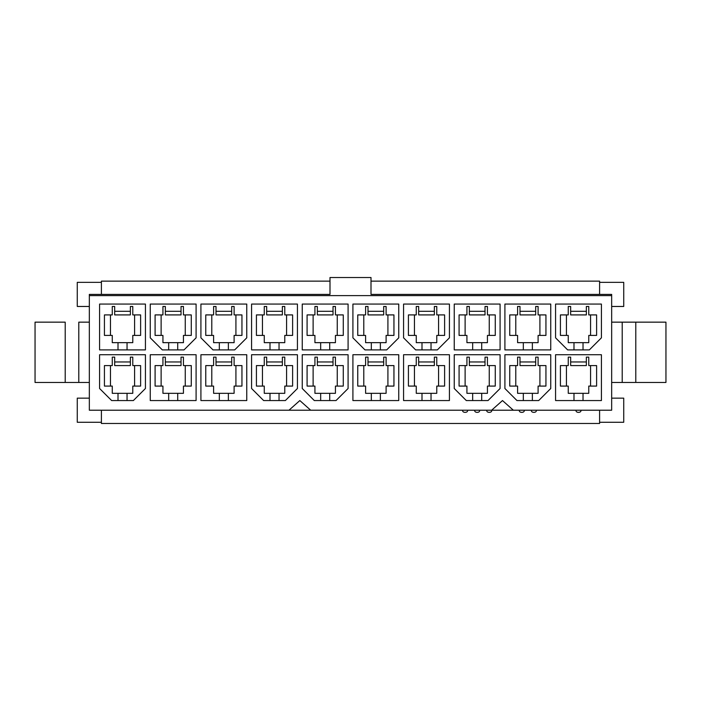 <?xml version="1.0" encoding="UTF-8"?>
<svg xmlns="http://www.w3.org/2000/svg" width="701" height="701" viewBox="0 0 701 701"><rect width="100%" height="100%" fill="white"/><g stroke="black" fill="none" stroke-linecap="round" stroke-linejoin="round"><path stroke-width="1.05" d="M491.638 410.216L89.334 410.216L288.978 410.216L299.835 400.56L310.692 410.216L491.638 410.216L502.494 400.56L513.351 410.216L491.638 410.216L611.666 410.216L513.351 410.216L502.494 400.56L491.638 410.216M611.666 410.216L611.666 295.612L89.334 295.612L89.334 410.216L89.334 294.402L329.996 294.402L329.996 277.517L371.004 277.517L371.004 294.402L611.666 294.402L611.666 410.216M601.414 400.56L555.569 400.56L555.569 354.724L601.414 354.724L601.414 400.56L601.414 354.724L555.569 354.724L555.569 400.56L601.414 400.56M550.749 354.724L550.749 388.503L538.683 400.56L516.97 400.56L504.904 388.503L504.904 354.724L550.749 354.724L504.904 354.724L504.904 388.503L516.97 400.56L538.683 400.56L550.749 388.503L550.749 354.724M500.085 354.724L500.085 388.503L488.019 400.56L466.305 400.56L454.239 388.503L454.239 354.724L500.085 354.724L454.239 354.724L454.239 388.503L466.305 400.56L488.019 400.56L500.085 388.503L500.085 354.724M449.42 400.56L403.574 400.56L403.574 354.724L449.42 354.724L449.42 400.56L449.42 354.724L403.574 354.724L403.574 400.56L449.42 400.56M398.755 400.56L352.91 400.56L352.91 354.724L398.755 354.724L398.755 400.56L398.755 354.724L352.91 354.724L352.91 400.56L398.755 400.56M348.09 354.724L348.09 388.503L336.024 400.56L314.311 400.56L302.245 388.503L302.245 354.724L348.09 354.724L302.245 354.724L302.245 388.503L314.311 400.56L336.024 400.56L348.09 388.503L348.09 354.724M297.426 354.724L297.426 388.503L285.36 400.56L263.646 400.56L251.58 388.503L251.58 354.724L297.426 354.724L251.58 354.724L251.58 388.503L263.646 400.56L285.36 400.56L297.426 388.503L297.426 354.724M246.761 400.56L200.915 400.56L200.915 354.724L246.761 354.724L246.761 400.56L246.761 354.724L200.915 354.724L200.915 400.56L246.761 400.56M196.096 400.56L150.251 400.56L150.251 354.724L196.096 354.724L196.096 400.56L196.096 354.724L150.251 354.724L150.251 400.56L196.096 400.56M145.431 354.724L145.431 388.503L133.365 400.56L111.652 400.56L99.586 388.503L99.586 354.724L145.431 354.724L99.586 354.724L99.586 388.503L111.652 400.56L133.365 400.56L145.431 388.503L145.431 354.724M145.431 349.895L99.586 349.895L99.586 304.059L145.431 304.059L145.431 349.895L145.431 304.059L99.586 304.059L99.586 349.895L145.431 349.895M196.096 304.059L196.096 337.829L184.03 349.895L162.317 349.895L150.251 337.829L150.251 304.059L196.096 304.059L150.251 304.059L150.251 337.829L162.317 349.895L184.03 349.895L196.096 337.829L196.096 304.059M246.761 304.059L246.761 337.829L234.695 349.895L212.981 349.895L200.915 337.829L200.915 304.059L246.761 304.059L200.915 304.059L200.915 337.829L212.981 349.895L234.695 349.895L246.761 337.829L246.761 304.059M297.426 349.895L251.58 349.895L251.58 304.059L297.426 304.059L297.426 349.895L297.426 304.059L251.58 304.059L251.58 349.895L297.426 349.895M348.09 349.895L302.245 349.895L302.245 304.059L348.09 304.059L348.09 349.895L348.09 304.059L302.245 304.059L302.245 349.895L348.09 349.895M398.755 304.059L398.755 337.829L386.689 349.895L364.976 349.895L352.91 337.829L352.91 304.059L398.755 304.059L352.91 304.059L352.91 337.829L364.976 349.895L386.689 349.895L398.755 337.829L398.755 304.059M449.42 304.059L449.42 337.829L437.354 349.895L415.64 349.895L403.574 337.829L403.574 304.059L449.42 304.059L403.574 304.059L403.574 337.829L415.64 349.895L437.354 349.895L449.42 337.829L449.42 304.059M500.085 349.895L454.239 349.895L454.239 304.059L500.085 304.059L500.085 349.895L500.085 304.059L454.239 304.059L454.239 349.895L500.085 349.895M550.749 349.895L504.904 349.895L504.904 304.059L550.749 304.059L550.749 349.895L550.749 304.059L504.904 304.059L504.904 349.895L550.749 349.895M601.414 304.059L601.414 337.829L589.348 349.895L567.635 349.895L555.569 337.829L555.569 304.059L601.414 304.059L555.569 304.059L555.569 337.829L567.635 349.895L589.348 349.895L601.414 337.829L601.414 304.059M599.6 422.274L599.6 410.216L599.6 422.274L623.732 422.274L599.6 422.274L599.6 423.483L599.6 422.274M101.4 410.216L101.4 422.274L77.268 422.274L77.268 398.15L89.334 398.15L77.268 398.15L77.268 422.274L101.4 422.274L101.4 410.216M101.4 282.345L101.4 294.402L101.4 282.345L77.268 282.345L101.4 282.345L101.4 281.136L101.4 282.345M573.988 349.895L573.988 342.658L568.257 342.658L568.257 335.42L560.414 335.42L560.414 314.915L568.257 314.915L568.257 306.468L570.667 306.468L570.667 311.297L586.351 311.297L586.351 306.468L588.761 306.468L588.761 314.915L596.604 314.915L596.604 335.42L588.761 335.42L588.761 342.658L583.03 342.658L583.03 349.895L583.03 342.658L588.761 342.658L588.761 335.42L596.604 335.42L596.604 314.915L588.761 314.915L588.761 306.468L586.351 306.468L586.351 314.915L586.351 311.297L570.667 311.297L570.667 306.468L568.257 306.468L568.257 314.915L560.414 314.915L560.414 335.42L568.257 335.42L568.257 342.658L583.03 342.658L573.988 342.658L573.988 349.895M588.761 393.322L583.03 393.322L583.03 400.56L583.03 393.322L588.761 393.322L588.761 386.085L588.761 393.322M573.988 400.56L573.988 393.322L568.257 393.322L568.257 386.085L560.414 386.085L560.414 365.58L568.257 365.58L568.257 357.133L570.667 357.133L570.667 361.961L586.351 361.961L586.351 357.133L588.761 357.133L588.761 365.58L596.604 365.58L596.604 386.085L588.761 386.085L596.604 386.085L596.604 365.58L588.761 365.58L588.761 357.133L586.351 357.133L586.351 365.58L586.351 361.961L570.667 361.961L570.667 357.133L568.257 357.133L568.257 365.58L560.414 365.58L560.414 386.085L568.257 386.085L568.257 393.322L583.03 393.322L573.988 393.322L573.988 400.56M538.096 342.658L532.366 342.658L532.366 349.895L532.366 342.658L538.096 342.658L538.096 335.42L538.096 342.658M523.323 349.895L523.323 342.658L517.592 342.658L517.592 335.42L509.75 335.42L509.75 314.915L517.592 314.915L517.592 306.468L520.002 306.468L520.002 311.297L535.687 311.297L535.687 306.468L538.096 306.468L538.096 314.915L545.939 314.915L545.939 335.42L538.096 335.42L545.939 335.42L545.939 314.915L538.096 314.915L538.096 306.468L535.687 306.468L535.687 314.915L535.687 311.297L520.002 311.297L520.002 306.468L517.592 306.468L517.592 314.915L509.75 314.915L509.75 335.42L517.592 335.42L517.592 342.658L532.366 342.658L523.323 342.658L523.323 349.895M523.323 400.56L523.323 393.322L517.592 393.322L517.592 386.085L509.75 386.085L509.75 365.58L517.592 365.58L517.592 357.133L520.002 357.133L520.002 361.961L535.687 361.961L535.687 357.133L538.096 357.133L538.096 365.58L545.939 365.58L545.939 386.085L538.096 386.085L538.096 393.322L532.366 393.322L532.366 400.56L532.366 393.322L538.096 393.322L538.096 386.085L545.939 386.085L545.939 365.58L538.096 365.58L538.096 357.133L535.687 357.133L535.687 365.58L535.687 361.961L520.002 361.961L520.002 357.133L517.592 357.133L517.592 365.58L509.75 365.58L509.75 386.085L517.592 386.085L517.592 393.322L532.366 393.322L523.323 393.322L523.323 400.56M487.432 342.658L481.701 342.658L481.701 349.895L481.701 342.658L487.432 342.658L487.432 335.42L487.432 342.658M472.658 349.895L472.658 342.658L466.927 342.658L466.927 335.42L459.085 335.42L459.085 314.915L466.927 314.915L466.927 306.468L469.337 306.468L469.337 311.297L485.022 311.297L485.022 306.468L487.432 306.468L487.432 314.915L495.274 314.915L495.274 335.42L487.432 335.42L495.274 335.42L495.274 314.915L487.432 314.915L487.432 306.468L485.022 306.468L485.022 314.915L485.022 311.297L469.337 311.297L469.337 306.468L466.927 306.468L466.927 314.915L459.085 314.915L459.085 335.42L466.927 335.42L466.927 342.658L481.701 342.658L472.658 342.658L472.658 349.895M472.658 400.56L472.658 393.322L466.927 393.322L466.927 386.085L459.085 386.085L459.085 365.58L466.927 365.58L466.927 357.133L469.337 357.133L469.337 361.961L485.022 361.961L485.022 357.133L487.432 357.133L487.432 365.58L495.274 365.58L495.274 386.085L487.432 386.085L487.432 393.322L481.701 393.322L481.701 400.56L481.701 393.322L487.432 393.322L487.432 386.085L495.274 386.085L495.274 365.58L487.432 365.58L487.432 357.133L485.022 357.133L485.022 365.58L485.022 361.961L469.337 361.961L469.337 357.133L466.927 357.133L466.927 365.58L459.085 365.58L459.085 386.085L466.927 386.085L466.927 393.322L481.701 393.322L472.658 393.322L472.658 400.56M421.993 349.895L421.993 342.658L416.263 342.658L416.263 335.42L408.42 335.42L408.42 314.915L416.263 314.915L416.263 306.468L418.672 306.468L418.672 311.297L434.357 311.297L434.357 306.468L436.767 306.468L436.767 314.915L444.609 314.915L444.609 335.42L436.767 335.42L436.767 342.658L431.036 342.658L431.036 349.895L431.036 342.658L436.767 342.658L436.767 335.42L444.609 335.42L444.609 314.915L436.767 314.915L436.767 306.468L434.357 306.468L434.357 314.915L434.357 311.297L418.672 311.297L418.672 306.468L416.263 306.468L416.263 314.915L408.42 314.915L408.42 335.42L416.263 335.42L416.263 342.658L431.036 342.658L421.993 342.658L421.993 349.895M436.767 393.322L431.036 393.322L431.036 400.56L431.036 393.322L436.767 393.322L436.767 386.085L436.767 393.322M421.993 400.56L421.993 393.322L416.263 393.322L416.263 386.085L408.42 386.085L408.42 365.58L416.263 365.58L416.263 357.133L418.672 357.133L418.672 361.961L434.357 361.961L434.357 357.133L436.767 357.133L436.767 365.58L444.609 365.58L444.609 386.085L436.767 386.085L444.609 386.085L444.609 365.58L436.767 365.58L436.767 357.133L434.357 357.133L434.357 365.58L434.357 361.961L418.672 361.961L418.672 357.133L416.263 357.133L416.263 365.58L408.42 365.58L408.42 386.085L416.263 386.085L416.263 393.322L431.036 393.322L421.993 393.322L421.993 400.56M371.328 349.895L371.328 342.658L365.598 342.658L365.598 335.42L357.755 335.42L357.755 314.915L365.598 314.915L365.598 306.468L368.007 306.468L368.007 311.297L383.692 311.297L383.692 306.468L386.102 306.468L386.102 314.915L393.944 314.915L393.944 335.42L386.102 335.42L386.102 342.658L380.371 342.658L380.371 349.895L380.371 342.658L386.102 342.658L386.102 335.42L393.944 335.42L393.944 314.915L386.102 314.915L386.102 306.468L383.692 306.468L383.692 314.915L383.692 311.297L368.007 311.297L368.007 306.468L365.598 306.468L365.598 314.915L357.755 314.915L357.755 335.42L365.598 335.42L365.598 342.658L380.371 342.658L371.328 342.658L371.328 349.895M386.102 393.322L380.371 393.322L380.371 400.56L380.371 393.322L386.102 393.322L386.102 386.085L386.102 393.322M371.328 400.56L371.328 393.322L365.598 393.322L365.598 386.085L357.755 386.085L357.755 365.58L365.598 365.58L365.598 357.133L368.007 357.133L368.007 361.961L383.692 361.961L383.692 357.133L386.102 357.133L386.102 365.58L393.944 365.58L393.944 386.085L386.102 386.085L393.944 386.085L393.944 365.58L386.102 365.58L386.102 357.133L383.692 357.133L383.692 365.58L383.692 361.961L368.007 361.961L368.007 357.133L365.598 357.133L365.598 365.58L357.755 365.58L357.755 386.085L365.598 386.085L365.598 393.322L380.371 393.322L371.328 393.322L371.328 400.56M335.437 342.658L329.707 342.658L329.707 349.895L329.707 342.658L335.437 342.658L335.437 335.42L335.437 342.658M320.664 349.895L320.664 342.658L314.933 342.658L314.933 335.42L307.091 335.42L307.091 314.915L314.933 314.915L314.933 306.468L317.343 306.468L317.343 311.297L333.028 311.297L333.028 306.468L335.437 306.468L335.437 314.915L343.28 314.915L343.28 335.42L335.437 335.42L343.28 335.42L343.28 314.915L335.437 314.915L335.437 306.468L333.028 306.468L333.028 314.915L333.028 311.297L317.343 311.297L317.343 306.468L314.933 306.468L314.933 314.915L307.091 314.915L307.091 335.42L314.933 335.42L314.933 342.658L329.707 342.658L320.664 342.658L320.664 349.895M320.664 400.56L320.664 393.322L314.933 393.322L314.933 386.085L307.091 386.085L307.091 365.58L314.933 365.58L314.933 357.133L317.343 357.133L317.343 361.961L333.028 361.961L333.028 357.133L335.437 357.133L335.437 365.58L343.28 365.58L343.28 386.085L335.437 386.085L335.437 393.322L329.707 393.322L329.707 400.56L329.707 393.322L335.437 393.322L335.437 386.085L343.28 386.085L343.28 365.58L335.437 365.58L335.437 357.133L333.028 357.133L333.028 365.58L333.028 361.961L317.343 361.961L317.343 357.133L314.933 357.133L314.933 365.58L307.091 365.58L307.091 386.085L314.933 386.085L314.933 393.322L329.707 393.322L320.664 393.322L320.664 400.56M284.772 342.658L279.042 342.658L279.042 349.895L279.042 342.658L284.772 342.658L284.772 335.42L284.772 342.658M269.999 349.895L269.999 342.658L264.268 342.658L264.268 335.42L256.426 335.42L256.426 314.915L264.268 314.915L264.268 306.468L266.678 306.468L266.678 311.297L282.363 311.297L282.363 306.468L284.772 306.468L284.772 314.915L292.615 314.915L292.615 335.42L284.772 335.42L292.615 335.42L292.615 314.915L284.772 314.915L284.772 306.468L282.363 306.468L282.363 314.915L282.363 311.297L266.678 311.297L266.678 306.468L264.268 306.468L264.268 314.915L256.426 314.915L256.426 335.42L264.268 335.42L264.268 342.658L279.042 342.658L269.999 342.658L269.999 349.895M269.999 400.56L269.999 393.322L264.268 393.322L264.268 386.085L256.426 386.085L256.426 365.58L264.268 365.58L264.268 357.133L266.678 357.133L266.678 361.961L282.363 361.961L282.363 357.133L284.772 357.133L284.772 365.58L292.615 365.58L292.615 386.085L284.772 386.085L284.772 393.322L279.042 393.322L279.042 400.56L279.042 393.322L284.772 393.322L284.772 386.085L292.615 386.085L292.615 365.58L284.772 365.58L284.772 357.133L282.363 357.133L282.363 365.58L282.363 361.961L266.678 361.961L266.678 357.133L264.268 357.133L264.268 365.58L256.426 365.58L256.426 386.085L264.268 386.085L264.268 393.322L279.042 393.322L269.999 393.322L269.999 400.56M219.334 349.895L219.334 342.658L213.603 342.658L213.603 335.42L205.761 335.42L205.761 314.915L213.603 314.915L213.603 306.468L216.013 306.468L216.013 311.297L231.698 311.297L231.698 306.468L234.108 306.468L234.108 314.915L241.95 314.915L241.95 335.42L234.108 335.42L234.108 342.658L228.377 342.658L228.377 349.895L228.377 342.658L234.108 342.658L234.108 335.42L241.95 335.42L241.95 314.915L234.108 314.915L234.108 306.468L231.698 306.468L231.698 314.915L231.698 311.297L216.013 311.297L216.013 306.468L213.603 306.468L213.603 314.915L205.761 314.915L205.761 335.42L213.603 335.42L213.603 342.658L228.377 342.658L219.334 342.658L219.334 349.895M234.108 393.322L228.377 393.322L228.377 400.56L228.377 393.322L234.108 393.322L234.108 386.085L234.108 393.322M219.334 400.56L219.334 393.322L213.603 393.322L213.603 386.085L205.761 386.085L205.761 365.58L213.603 365.58L213.603 357.133L216.013 357.133L216.013 361.961L231.698 361.961L231.698 357.133L234.108 357.133L234.108 365.58L241.95 365.58L241.95 386.085L234.108 386.085L241.95 386.085L241.95 365.58L234.108 365.58L234.108 357.133L231.698 357.133L231.698 365.58L231.698 361.961L216.013 361.961L216.013 357.133L213.603 357.133L213.603 365.58L205.761 365.58L205.761 386.085L213.603 386.085L213.603 393.322L228.377 393.322L219.334 393.322L219.334 400.56M168.669 349.895L168.669 342.658L162.939 342.658L162.939 335.42L155.096 335.42L155.096 314.915L162.939 314.915L162.939 306.468L165.348 306.468L165.348 311.297L181.033 311.297L181.033 306.468L183.443 306.468L183.443 314.915L191.285 314.915L191.285 335.42L183.443 335.42L183.443 342.658L177.712 342.658L177.712 349.895L177.712 342.658L183.443 342.658L183.443 335.42L191.285 335.42L191.285 314.915L183.443 314.915L183.443 306.468L181.033 306.468L181.033 314.915L181.033 311.297L165.348 311.297L165.348 306.468L162.939 306.468L162.939 314.915L155.096 314.915L155.096 335.42L162.939 335.42L162.939 342.658L177.712 342.658L168.669 342.658L168.669 349.895M183.443 393.322L177.712 393.322L177.712 400.56L177.712 393.322L183.443 393.322L183.443 386.085L183.443 393.322M168.669 400.56L168.669 393.322L162.939 393.322L162.939 386.085L155.096 386.085L155.096 365.58L162.939 365.58L162.939 357.133L165.348 357.133L165.348 361.961L181.033 361.961L181.033 357.133L183.443 357.133L183.443 365.58L191.285 365.58L191.285 386.085L183.443 386.085L191.285 386.085L191.285 365.58L183.443 365.58L183.443 357.133L181.033 357.133L181.033 365.58L181.033 361.961L165.348 361.961L165.348 357.133L162.939 357.133L162.939 365.58L155.096 365.58L155.096 386.085L162.939 386.085L162.939 393.322L177.712 393.322L168.669 393.322L168.669 400.56M132.778 342.658L127.047 342.658L127.047 349.895L127.047 342.658L132.778 342.658L132.778 335.42L132.778 342.658M118.005 349.895L118.005 342.658L112.274 342.658L112.274 335.42L104.431 335.42L104.431 314.915L112.274 314.915L112.274 306.468L114.684 306.468L114.684 311.297L130.368 311.297L130.368 306.468L132.778 306.468L132.778 314.915L140.621 314.915L140.621 335.42L132.778 335.42L140.621 335.42L140.621 314.915L132.778 314.915L132.778 306.468L130.368 306.468L130.368 314.915L130.368 311.297L114.684 311.297L114.684 306.468L112.274 306.468L112.274 314.915L104.431 314.915L104.431 335.42L112.274 335.42L112.274 342.658L127.047 342.658L118.005 342.658L118.005 349.895M118.005 400.56L118.005 393.322L112.274 393.322L112.274 386.085L104.431 386.085L104.431 365.58L112.274 365.58L112.274 357.133L114.684 357.133L114.684 361.961L130.368 361.961L130.368 357.133L132.778 357.133L132.778 365.58L140.621 365.58L140.621 386.085L132.778 386.085L132.778 393.322L127.047 393.322L127.047 400.56L127.047 393.322L132.778 393.322L132.778 386.085L140.621 386.085L140.621 365.58L132.778 365.58L132.778 357.133L130.368 357.133L130.368 365.58L130.368 361.961L114.684 361.961L114.684 357.133L112.274 357.133L112.274 365.58L104.431 365.58L104.431 386.085L112.274 386.085L112.274 393.322L127.047 393.322L118.005 393.322L118.005 400.56M114.684 365.58L114.684 361.961L114.684 365.58L130.368 365.58L114.684 365.58M134.592 365.58L134.592 386.085L134.592 365.58M110.46 386.085L110.46 365.58L110.46 386.085M599.6 294.402L599.6 282.345L623.732 282.345L623.732 306.468L611.666 306.468L623.732 306.468L623.732 282.345L599.6 282.345L599.6 294.402M89.334 306.468L77.268 306.468L77.268 282.345L77.268 306.468L89.334 306.468M611.666 398.15L623.732 398.15L623.732 422.274L623.732 398.15L611.666 398.15M89.334 294.402L89.334 295.612L611.666 295.612L611.666 294.402L371.004 294.402L371.004 277.517L329.996 277.517L329.996 294.402L89.334 294.402M665.95 322.153L665.95 382.466L665.95 322.153L635.789 322.153L635.789 382.466L665.95 382.466L635.789 382.466L635.789 322.153L622.208 322.153L622.208 382.466L635.789 382.466L622.208 382.466L622.208 322.153L611.666 322.153L665.95 322.153M611.666 382.466L622.208 382.466L611.666 382.466M65.211 322.153L35.05 322.153L35.05 382.466L65.211 382.466L65.211 322.153L65.211 382.466L89.334 382.466L78.792 382.466L78.792 322.153L78.792 382.466L35.05 382.466L35.05 322.153L65.211 322.153M89.334 322.153L78.792 322.153L89.334 322.153M114.684 314.915L114.684 311.297L114.684 314.915L130.368 314.915L114.684 314.915M134.592 314.915L134.592 335.42L134.592 314.915M110.46 335.42L110.46 314.915L110.46 335.42M165.348 365.58L165.348 361.961L165.348 365.58L181.033 365.58L165.348 365.58M185.257 365.58L185.257 386.085L185.257 365.58M161.125 386.085L161.125 365.58L161.125 386.085M165.348 314.915L165.348 311.297L165.348 314.915L181.033 314.915L165.348 314.915M185.257 314.915L185.257 335.42L185.257 314.915M161.125 335.42L161.125 314.915L161.125 335.42M216.013 365.58L216.013 361.961L216.013 365.58L231.698 365.58L216.013 365.58M235.922 365.58L235.922 386.085L235.922 365.58M211.79 386.085L211.79 365.58L211.79 386.085M216.013 314.915L216.013 311.297L216.013 314.915L231.698 314.915L216.013 314.915M235.922 314.915L235.922 335.42L235.922 314.915M211.79 335.42L211.79 314.915L211.79 335.42M266.678 365.58L266.678 361.961L266.678 365.58L282.363 365.58L266.678 365.58M286.586 365.58L286.586 386.085L286.586 365.58M262.454 386.085L262.454 365.58L262.454 386.085M266.678 314.915L266.678 311.297L266.678 314.915L282.363 314.915L266.678 314.915M286.586 314.915L286.586 335.42L286.586 314.915M262.454 335.42L262.454 314.915L262.454 335.42M317.343 365.58L317.343 361.961L317.343 365.58L333.028 365.58L317.343 365.58M337.251 365.58L337.251 386.085L337.251 365.58M313.119 386.085L313.119 365.58L313.119 386.085M317.343 314.915L317.343 311.297L317.343 314.915L333.028 314.915L317.343 314.915M337.251 314.915L337.251 335.42L337.251 314.915M313.119 335.42L313.119 314.915L313.119 335.42M368.007 365.58L368.007 361.961L368.007 365.58L383.692 365.58L368.007 365.58M387.916 365.58L387.916 386.085L387.916 365.58M363.784 386.085L363.784 365.58L363.784 386.085M368.007 314.915L368.007 311.297L368.007 314.915L383.692 314.915L368.007 314.915M387.916 314.915L387.916 335.42L387.916 314.915M363.784 335.42L363.784 314.915L363.784 335.42M418.672 365.58L418.672 361.961L418.672 365.58L434.357 365.58L418.672 365.58M438.581 365.58L438.581 386.085L438.581 365.58M414.449 386.085L414.449 365.58L414.449 386.085M418.672 314.915L418.672 311.297L418.672 314.915L434.357 314.915L418.672 314.915M438.581 314.915L438.581 335.42L438.581 314.915M414.449 335.42L414.449 314.915L414.449 335.42M469.337 365.58L469.337 361.961L469.337 365.58L485.022 365.58L469.337 365.58M489.245 365.58L489.245 386.085L489.245 365.58M465.113 386.085L465.113 365.58L465.113 386.085M469.337 314.915L469.337 311.297L469.337 314.915L485.022 314.915L469.337 314.915M489.245 314.915L489.245 335.42L489.245 314.915M465.113 335.42L465.113 314.915L465.113 335.42M520.002 365.58L520.002 361.961L520.002 365.58L535.687 365.58L520.002 365.58M539.91 365.58L539.91 386.085L539.91 365.58M515.778 386.085L515.778 365.58L515.778 386.085M520.002 314.915L520.002 311.297L520.002 314.915L535.687 314.915L520.002 314.915M539.91 314.915L539.91 335.42L539.91 314.915M515.778 335.42L515.778 314.915L515.778 335.42M570.667 365.58L570.667 361.961L570.667 365.58L586.351 365.58L570.667 365.58M590.575 365.58L590.575 386.085L590.575 365.58M566.443 386.085L566.443 365.58L566.443 386.085M570.667 314.915L570.667 311.297L570.667 314.915L586.351 314.915L570.667 314.915M590.575 314.915L590.575 335.42L590.575 314.915M566.443 335.42L566.443 314.915L566.443 335.42M599.6 281.136L599.6 282.345L599.6 281.136L371.004 281.136L599.6 281.136M329.996 281.136L101.4 281.136L329.996 281.136M101.4 423.483L101.4 422.274L101.4 423.483L599.6 423.483L101.4 423.483M536.274 410.216C537.132 413.073 530.587 413.073 531.446 410.216C530.587 413.073 537.132 413.073 536.274 410.216M524.208 410.216C525.067 413.073 518.53 413.073 519.38 410.216C518.53 413.073 525.067 413.073 524.208 410.216M580.901 410.216C581.76 413.073 575.223 413.073 576.082 410.216C575.223 413.073 581.76 413.073 580.901 410.216M491.655 410.216C492.514 413.073 485.977 413.073 486.827 410.216C485.977 413.073 492.514 413.073 491.655 410.216M467.532 410.216C468.391 413.073 461.845 413.073 462.704 410.216C461.845 413.073 468.391 413.073 467.532 410.216M479.589 410.216C480.448 413.073 473.911 413.073 474.77 410.216C473.911 413.073 480.448 413.073 479.589 410.216M310.692 410.216L299.835 400.56L288.978 410.216L310.692 410.216"/></g></svg>
